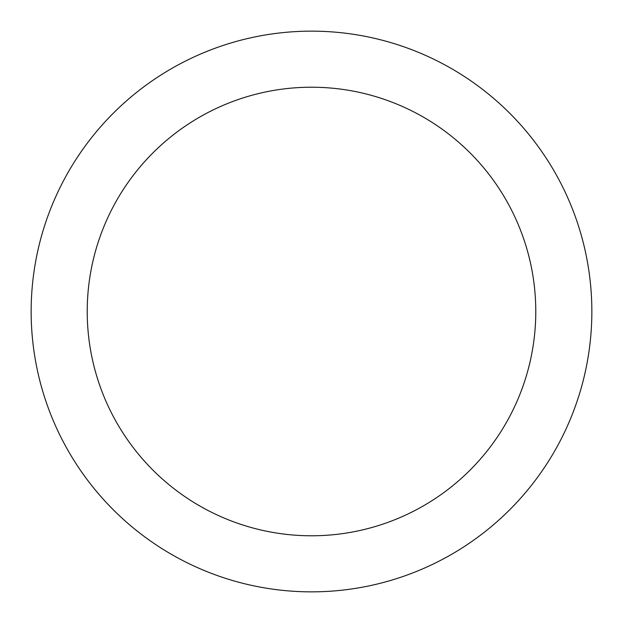 <?xml version="1.0" encoding="UTF-8"?>
<svg xmlns="http://www.w3.org/2000/svg" width="623" height="623" viewBox="0 0 623 623"><rect width="100%" height="100%" fill="white"/><g stroke="black" fill="none" stroke-linecap="round" stroke-linejoin="round"><path stroke-width="0.93" d="M535.78 311.5A224.28 224.28 0 0 0 311.5 87.22A224.28 224.28 0 0 0 87.22 311.5A224.28 224.28 0 0 0 311.5 535.78A224.28 224.28 0 0 0 535.78 311.5M591.85 311.5A280.35 280.35 0 0 0 311.5 31.15A280.35 280.35 0 0 0 31.15 311.5A280.35 280.35 0 0 0 311.5 591.85A280.35 280.35 0 0 0 591.85 311.5"/></g></svg>
